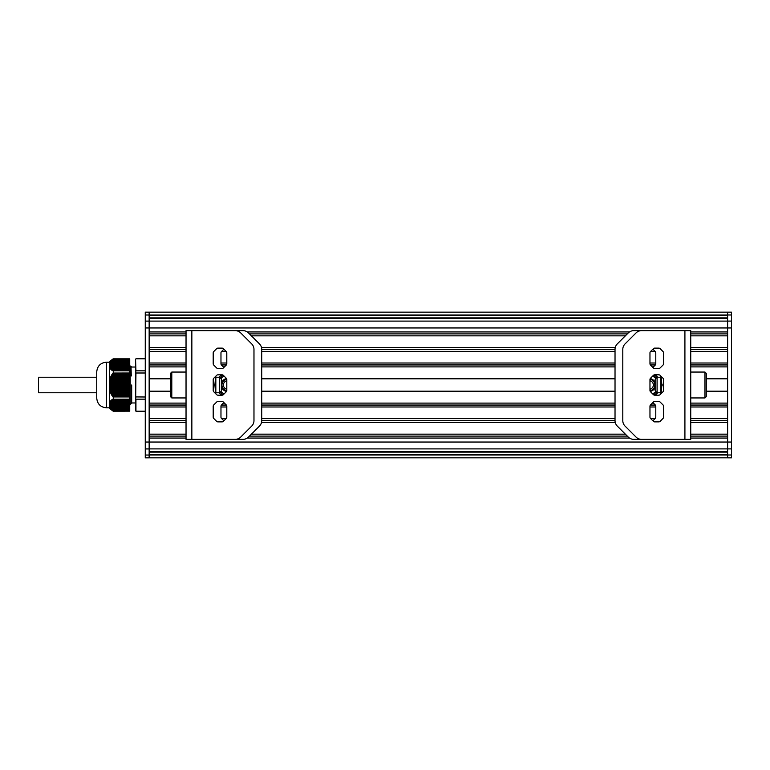 <?xml version="1.0" encoding="UTF-8"?>
<svg xmlns="http://www.w3.org/2000/svg" width="770" height="770" viewBox="0 0 770 770"><rect width="100%" height="100%" fill="white"/><g stroke="black" fill="none" stroke-linecap="round" stroke-linejoin="round"><path stroke-width="1.16" d="M129.735 358.82L113.238 358.82M129.735 358.849L129.735 370.803L113.209 370.803L129.735 370.803M112.064 359.86L129.735 359.86L111.987 359.831L113.209 358.849M113.209 370.803L110.206 368.57L109.436 365.702L129.735 365.673L109.35 365.654L109.456 362.882L111.833 359.965M129.735 372.998L113.209 373.046L129.735 373.046L129.735 370.832M129.735 373.046L129.735 396.954L113.209 396.954L129.735 396.954M129.735 399.168L113.209 399.197L129.735 399.197L129.735 397.002M129.735 399.197L129.735 404.327L109.427 404.317L109.879 401.873L110.505 401.969L110.206 401.43L110.947 401.391L110.678 400.852L111.467 400.804L111.987 399.543L113.209 399.197M129.735 407.089L109.821 407.214L109.35 404.346L129.735 404.346L129.735 410.15L112.064 410.141M129.735 410.583L112.535 410.583L111.833 410.035L129.735 410.169L129.735 411.151L113.209 411.151L112.535 410.583L129.735 410.805M109.35 406.772L109.35 408.293L113.238 411.209L129.735 411.151M113.238 372.998L113.238 370.832M113.238 399.168L113.238 397.002M113.209 396.954L110.803 393.287L109.35 388.696L109.456 380.476L111.361 375.548L113.209 373.046M110.139 407.811L129.735 407.811L109.764 407.696L110.206 408.283M110.678 408.87L129.735 408.418M111.207 409.438L129.735 409.563L111.477 409.563M110.129 407.792L109.532 407.253L129.735 407.253L109.831 407.234L129.735 407.234M111.823 410.025L129.735 409.582M129.735 402.594L109.532 402.46M112.507 410.622L129.735 410.728L112.699 410.728M129.735 402.017L109.879 401.873M109.715 403.153L129.735 403.153L109.773 403.162M110.822 401.411L129.735 401.411L110.312 401.295M129.735 400.833L110.803 400.708M110.389 401.988L129.735 401.988L110.437 401.998M112.006 400.246L129.735 400.246L111.361 400.131M112.641 399.659L129.735 399.659L111.987 399.543M129.735 409.419L110.803 409.005L129.735 409.005M109.773 366.838L129.735 366.838L109.715 366.847M129.735 365.096L109.35 365.153M129.735 364.508L109.359 364.537M110.437 368.002L129.735 368.002L110.389 368.012M110.312 368.705L129.735 368.57L110.822 368.589M109.456 362.882L129.735 362.747L109.783 362.766M109.792 362.295L129.735 362.16M110.206 361.717L129.735 361.582M112.045 359.879L129.735 359.994M112.68 359.292L129.735 359.272L112.699 359.272M129.735 359.417L112.526 359.378L129.735 359.195M111.987 370.457L129.735 370.312L112.641 370.341M111.361 369.869L129.735 369.735L112.006 369.754M110.803 369.292L129.735 369.167M109.879 368.127L129.735 367.983M109.532 367.54L129.735 367.406M111.477 360.437L129.735 360.581M109.35 405.434L129.735 405.492M129.735 405.925L109.35 405.925L129.735 406.069M113.238 411.209L129.735 411.18M109.35 404.847L129.735 404.905M109.35 388.696L109.35 403.066M129.735 386.607L109.35 386.906M109.35 366.934L109.35 381.304M109.35 381.785L109.35 382.324M109.35 387.676L109.35 388.215M109.35 383.094L129.735 383.393M129.735 363.931L109.35 363.912L129.735 364.075M113.238 358.791L109.35 361.708L109.35 363.228M96.731 372.863L96.731 397.137M96.731 385L96.731 371.9C97.309 366 100.543 362.766 106.443 362.189L106.443 407.811C100.543 407.234 97.309 404 96.731 398.1L96.731 385L96.731 392.767L38.5 392.767L38.5 378.715M110.206 391.853L129.735 391.853L130.265 404.375L129.312 403.355M131.68 385C131.68 361.833 131.68 361.833 131.68 385L131.68 402.96L135.559 402.96L135.559 367.04L131.68 367.04L131.016 366.385L131.266 375.981L130.217 373.046L129.735 365.586M129.812 365.596L130.794 366.645L131.266 375.981M130.217 373.046L130.217 404.144M135.559 367.04L135.559 359.205L135.559 373.084L135.944 370.832L145.26 370.832M135.559 373.084L135.559 396.916L145.26 397.002M135.944 370.832L135.559 359.205M135.559 410.795L135.944 372.998L145.26 372.998M135.559 398.879L135.944 397.002M145.26 399.168L135.944 399.168L135.944 411.18L145.26 411.18M145.26 358.82L135.944 358.82M731.5 314.969L727.621 314.969L727.621 312.158L731.5 312.158L731.5 457.842L727.621 457.842L727.621 321.071L727.621 331.947L690.738 331.947M145.26 455.031L149.149 455.031L149.149 457.842L145.26 457.842L145.26 312.158L149.149 312.158L149.149 321.1L149.149 318.453L727.621 318.453L727.621 315.71L727.621 321.1L731.5 321.071M731.5 312.158L149.149 312.158L727.621 312.168L727.621 315.71L149.149 315.71L149.149 315.017L727.621 315.017M145.26 321.1L149.149 321.1L149.149 457.832L727.621 457.832M145.26 457.842L149.149 457.842M145.26 312.158L727.621 312.158M690.738 438.053L727.621 438.053L727.621 451.547L149.149 451.547L149.149 454.29L727.621 454.29L727.621 455.003L731.5 455.003M186.032 438.053L149.149 438.053L149.149 448.9L731.5 448.9M186.032 422.518L149.149 422.518L149.149 434.164L186.032 434.164M186.032 406.993L149.149 406.993L149.149 418.639L186.032 418.639M170.497 391.189L149.149 391.189L149.149 403.114L186.032 403.114M186.032 366.886L149.149 366.886L149.149 378.811L170.497 378.811M186.032 351.361L149.149 351.361L149.149 363.007L186.032 363.007M186.032 335.836L149.149 335.836L149.149 347.482L186.032 347.482M727.621 321.1L149.149 321.1L149.149 331.947L186.032 331.947M145.26 314.997L149.149 315.017M690.738 335.836L727.621 335.836L727.621 347.482L690.738 347.482M690.738 351.361L727.621 351.361L727.621 363.007L690.738 363.007M690.738 366.886L727.621 366.886L727.621 378.811L706.263 378.811M706.263 391.189L727.621 391.189L727.621 403.114L690.738 403.114M690.738 406.993L727.621 406.993L727.621 418.639L690.738 418.639M690.738 422.518L727.621 422.518L727.621 434.164L690.738 434.164M149.149 452.125L727.621 452.125M247.295 438.053L629.475 438.053M149.149 436.109L186.032 436.109M249.451 436.109L627.319 436.109M690.738 436.109L727.621 436.109M251.386 434.164L625.375 434.164M261.492 422.518L615.269 422.518M149.149 420.584L186.032 420.584M261.733 420.584L615.028 420.584M690.738 420.584L727.621 420.584M221.702 418.639L226.062 418.639M261.733 418.639L615.028 418.639M650.708 418.639L655.058 418.639M220.971 406.993L226.794 406.993M261.733 406.993L615.028 406.993M649.967 406.993L655.79 406.993M149.149 405.049L186.032 405.049M221.413 405.049L226.351 405.049M261.733 405.049L615.028 405.049M650.409 405.049L655.357 405.049M690.738 405.049L727.621 405.049M223.348 403.114L224.417 403.114M261.733 403.114L615.028 403.114M652.334 403.114L653.432 403.114M261.733 391.189L615.028 391.189M261.733 378.811L615.028 378.811M223.339 366.886L224.426 366.886M261.733 366.886L615.028 366.886M652.344 366.886L653.422 366.886M149.149 364.951L186.032 364.951M221.413 364.951L226.351 364.951M261.733 364.951L615.028 364.951M650.419 364.951L655.347 364.951M690.738 364.951L727.621 364.951M220.971 363.007L226.794 363.007M261.733 363.007L615.028 363.007M649.967 363.007L655.79 363.007M221.712 351.361L226.053 351.361M261.733 351.361L615.028 351.361M650.708 351.361L655.058 351.361M149.149 349.416L186.032 349.416M261.733 349.416L615.028 349.416M652.642 349.416L653.124 349.416M690.738 349.416L727.621 349.416M261.492 347.482L615.269 347.482M251.386 335.836L625.375 335.836M149.149 333.891L186.032 333.891M249.451 333.891L627.319 333.891M690.738 333.891L727.621 333.891M247.295 331.947L629.475 331.947M149.149 317.875L727.621 317.875M96.731 391.285L96.731 392.767M226.226 391.786A1.944 1.944 0 0 0 226.794 390.409L226.794 379.6A1.944 1.944 0 0 0 226.226 378.224L223.387 375.385A1.944 1.944 0 0 0 222.01 374.817L217.987 374.817A1.944 1.944 0 0 0 216.62 375.385L213.771 378.224A1.944 1.944 0 0 0 213.203 379.6L213.203 390.409A1.944 1.944 0 0 0 213.771 391.786L216.62 394.625A1.944 1.944 0 0 0 217.987 395.193L222.01 395.193A1.944 1.944 0 0 0 223.387 394.625L226.226 391.786M226.226 365.096A1.944 1.944 0 0 0 226.794 363.719L226.794 352.901A1.944 1.944 0 0 0 226.226 351.534L223.387 348.685A1.944 1.944 0 0 0 222.01 348.117L217.987 348.117A1.944 1.944 0 0 0 216.62 348.685L213.771 351.534A1.944 1.944 0 0 0 213.203 352.901L213.203 363.719A1.944 1.944 0 0 0 213.771 365.096L216.62 367.935A1.944 1.944 0 0 0 217.987 368.503L222.01 368.503A1.944 1.944 0 0 0 223.387 367.935L226.226 365.096M226.226 418.476A1.944 1.944 0 0 0 226.794 417.099L226.794 406.291A1.944 1.944 0 0 0 226.226 404.914L223.387 402.075A1.944 1.944 0 0 0 222.01 401.507L217.987 401.507A1.944 1.944 0 0 0 216.62 402.075L213.771 404.914A1.944 1.944 0 0 0 213.203 406.291L213.203 417.099A1.944 1.944 0 0 0 213.771 418.476L216.62 421.315A1.944 1.944 0 0 0 217.987 421.883L222.01 421.883A1.944 1.944 0 0 0 223.387 421.315L226.226 418.476M186.032 358.926L186.032 411.065M186.032 330.648L235.225 330.648A7.767 7.767 0 0 1 240.712 332.919L251.694 343.901A7.767 7.767 0 0 1 253.975 349.397L253.975 420.603A7.767 7.767 0 0 1 251.694 426.099L240.712 437.081A7.767 7.767 0 0 1 235.225 439.352L186.032 439.352L186.032 331.042M219.084 392.767A11.646 11.646 0 0 0 222.116 395.193M222.116 374.817A11.646 11.646 0 0 0 219.084 377.233M226.765 390.736A5.823 5.823 0 0 1 226.765 379.264A5.823 5.823 0 0 0 226.765 390.736M226.794 380.746A4.37 4.37 0 0 0 226.794 389.264M226.505 391.43A6.555 6.555 0 0 1 221.616 387.272M221.616 382.738A6.555 6.555 0 0 1 226.505 378.57M224.224 376.222A9.461 9.461 0 0 0 220.913 378.474M220.913 391.526A9.461 9.461 0 0 0 224.224 393.778M223.541 375.539L222.299 375.539L220.72 378.282M220.72 391.728L222.299 394.471L223.541 394.471M219.681 377.233L221.616 379.177L221.616 390.823L219.681 392.767L219.681 377.233L215.831 377.233M170.497 373.354L171.797 372.054L171.797 397.946L170.497 396.646L170.497 373.354M186.032 397.946L171.797 397.946M170.497 392.767L170.497 391.728M215.831 393.74L215.831 376.261M215.831 376.164L215.831 393.845M213.203 385L214.878 385L215.687 393.691M215.687 376.309L214.878 385M223.887 367.434L221.539 365.096A1.944 1.944 0 0 1 220.971 363.719L220.971 352.901A1.944 1.944 0 0 1 221.539 351.534L223.887 349.185M223.887 420.815L221.539 418.476A1.944 1.944 0 0 1 220.971 417.099L220.971 406.291A1.944 1.944 0 0 1 221.539 404.914L223.887 402.575M199.613 439.352L242.993 439.352A7.767 7.767 0 0 0 248.479 437.081L259.461 426.099A7.767 7.767 0 0 0 261.733 420.603L261.733 349.397A7.767 7.767 0 0 0 259.461 343.901L248.479 332.919A7.767 7.767 0 0 0 242.993 330.648L199.613 330.648M650.534 378.214A1.944 1.944 0 0 0 649.967 379.591L649.967 390.4A1.944 1.944 0 0 0 650.534 391.776L653.384 394.615A1.944 1.944 0 0 0 654.75 395.183L658.774 395.183A1.944 1.944 0 0 0 660.15 394.615L662.989 391.776A1.944 1.944 0 0 0 663.557 390.4L663.557 379.591A1.944 1.944 0 0 0 662.989 378.214L660.15 375.375A1.944 1.944 0 0 0 658.774 374.807L654.75 374.807A1.944 1.944 0 0 0 653.384 375.375L650.534 378.214M650.534 404.905A1.944 1.944 0 0 0 649.967 406.281L649.967 417.099A1.944 1.944 0 0 0 650.534 418.466L653.384 421.315A1.944 1.944 0 0 0 654.75 421.883L658.774 421.883A1.944 1.944 0 0 0 660.15 421.315L662.989 418.466A1.944 1.944 0 0 0 663.557 417.099L663.557 406.281A1.944 1.944 0 0 0 662.989 404.905L660.15 402.065A1.944 1.944 0 0 0 658.774 401.497L654.75 401.497A1.944 1.944 0 0 0 653.384 402.065L650.534 404.905M650.534 351.524A1.944 1.944 0 0 0 649.967 352.901L649.967 363.709A1.944 1.944 0 0 0 650.534 365.086L653.384 367.925A1.944 1.944 0 0 0 654.75 368.493L658.774 368.493A1.944 1.944 0 0 0 660.15 367.925L662.989 365.086A1.944 1.944 0 0 0 663.557 363.709L663.557 352.901A1.944 1.944 0 0 0 662.989 351.524L660.15 348.685A1.944 1.944 0 0 0 658.774 348.117L654.75 348.117A1.944 1.944 0 0 0 653.384 348.685L650.534 351.524M690.738 411.074L690.738 358.936M690.738 439.352L641.535 439.352A7.767 7.767 0 0 1 636.049 437.081L625.067 426.099A7.767 7.767 0 0 1 622.795 420.603L622.795 349.397A7.767 7.767 0 0 1 625.067 343.901L636.049 332.919A7.767 7.767 0 0 1 641.535 330.648L690.738 330.648L690.738 438.958M657.686 377.233A11.646 11.646 0 0 0 654.644 374.807M654.644 395.183A11.646 11.646 0 0 0 657.676 392.767M649.996 379.264A5.823 5.823 0 0 1 649.996 390.736A5.823 5.823 0 0 0 649.996 379.264M649.967 389.254A4.37 4.37 0 0 0 649.967 380.736M650.265 378.57A6.555 6.555 0 0 1 655.145 382.728M655.145 387.262A6.555 6.555 0 0 1 650.265 391.43M652.537 393.778A9.461 9.461 0 0 0 655.847 391.526M655.857 378.474A9.461 9.461 0 0 0 652.537 376.222M653.22 394.461L654.462 394.461L656.04 391.718M656.05 378.272L654.462 375.529L653.22 375.529M657.089 392.767L655.145 390.823L655.145 379.177L657.089 377.233L657.089 392.767L660.929 392.767M706.263 396.646L704.974 397.946L704.974 372.054L706.263 373.354L706.263 396.646M690.738 372.054L704.974 372.054M660.929 376.261L660.929 393.74M660.929 393.836L660.929 376.155M663.557 385L661.892 385L661.074 376.309M661.074 393.691L661.892 385M652.883 402.566L655.222 404.905A1.944 1.944 0 0 1 655.79 406.281L655.79 417.099A1.944 1.944 0 0 1 655.222 418.466L652.883 420.815M652.883 349.185L655.222 351.524A1.944 1.944 0 0 1 655.79 352.901L655.79 363.709A1.944 1.944 0 0 1 655.222 365.086L652.883 367.425M677.148 330.648L633.777 330.648A7.767 7.767 0 0 0 628.282 332.919L617.299 343.901A7.767 7.767 0 0 0 615.028 349.397L615.028 420.603A7.767 7.767 0 0 0 617.299 426.099L628.282 437.081A7.767 7.767 0 0 0 633.777 439.352L677.148 439.352M129.735 387.195L109.35 387.195M129.735 387.464L109.35 387.464M129.735 388.359L109.35 388.359M129.735 388.051L109.542 388.051M129.735 386.03L109.35 386.03M129.735 386.299L109.35 386.299M129.735 386.887L109.379 386.887M129.735 389.524L109.456 389.524M129.735 389.216L109.783 389.216M129.735 384.865L109.35 384.865M129.735 385.135L109.35 385.135M129.735 385.722L109.35 385.722M129.735 387.772L109.494 387.772M129.735 390.688L109.792 390.688M129.735 390.38L110.1 390.38M129.735 388.937L109.715 388.937M129.735 383.701L109.35 383.701M129.735 383.97L109.35 383.97M129.735 384.557L109.35 384.557M129.735 385.443L109.35 385.443M129.735 391.545L110.485 391.545M129.735 390.101L110.014 390.101M129.735 382.536L109.35 382.536M129.735 382.806L109.35 382.806M129.735 384.278L109.35 384.278M129.735 393.018L110.678 393.018M129.735 392.71L110.938 392.71M129.735 391.266L110.389 391.266M129.735 381.371L109.35 381.371M129.735 381.641L109.35 381.641M129.735 382.228L109.494 382.228M129.735 394.182L111.227 394.182M129.735 393.874L111.457 393.874M129.735 392.431L110.822 392.431M129.735 381.063L109.715 381.063M129.735 383.114L109.379 383.114M129.735 395.347L111.833 395.347M129.735 395.039L112.045 395.039M129.735 393.595L111.332 393.595M129.735 380.207L109.532 380.207M129.735 380.476L109.456 380.476M129.735 381.949L109.542 381.949M129.735 396.473L112.526 396.473M129.735 396.204L112.689 396.204M129.735 394.76L111.9 394.76M129.735 379.042L109.879 379.042M129.735 379.312L109.792 379.312M129.735 379.899L110.014 379.899M129.735 380.784L109.783 380.784M129.735 395.924L112.535 395.924M129.735 377.878L110.312 377.878M129.735 378.147L110.206 378.147M129.735 378.734L110.389 378.734M129.735 379.62L110.1 379.62M129.735 376.713L110.803 376.713M129.735 376.982L110.678 376.982M129.735 377.57L110.822 377.57M129.735 378.455L110.485 378.455M129.735 375.548L111.361 375.548M129.735 375.818L111.227 375.818M129.735 376.405L111.332 376.405M129.735 377.29L110.938 377.29M129.735 375.24L111.9 375.24M129.735 376.126L111.457 376.126M129.735 373.229L112.747 373.229M129.735 374.961L112.045 374.961M129.735 374.653L111.833 374.653M129.735 374.384L111.987 374.384M129.735 374.076L112.535 374.076M129.735 373.797L112.689 373.797M129.735 373.527L112.526 373.527M129.735 396.771L112.747 396.771M129.735 395.616L111.987 395.616M129.735 394.452L111.361 394.452M129.735 393.287L110.803 393.287M129.735 392.123L110.312 392.123M129.735 390.958L109.879 390.958M129.735 389.793L109.532 389.793M129.735 388.629L109.35 388.629M129.735 406.647L109.35 406.675M129.735 406.512L109.494 406.512M129.735 405.347L109.35 405.347M129.735 408.398L110.514 408.398L129.735 408.398M129.735 407.677L110.014 407.677M129.735 403.759L109.35 403.759M129.735 404.76L109.35 404.76M129.735 408.976L110.967 408.976L129.735 408.986M129.735 408.254L110.389 408.254M129.735 403.182L109.35 403.182M129.735 408.841L110.822 408.841M129.735 404.183L109.379 404.183M129.735 403.596L109.542 403.596M129.735 410.006L111.9 410.006M129.735 403.018L109.783 403.018M129.735 402.431L110.1 402.431M129.735 401.853L110.485 401.853M129.735 401.266L110.938 401.266M129.735 400.689L111.457 400.689M129.735 400.102L112.045 400.102M129.735 399.524L112.689 399.524M129.735 407.84L109.879 407.84M129.735 366.241L109.35 366.241M129.735 366.818L109.35 366.818M129.735 366.405L109.542 366.405M129.735 365.817L109.379 365.817M129.735 366.982L109.783 366.982M129.735 365.24L109.35 365.24M129.735 367.569L110.1 367.569M129.735 364.653L109.35 364.653M129.735 368.147L110.485 368.147M129.735 368.734L110.938 368.734M129.735 363.344L109.35 363.325M129.735 363.488L109.494 363.488M129.735 369.311L111.457 369.311M129.735 362.911L109.715 362.911M129.735 369.898L112.045 369.898M129.735 370.476L112.689 370.476M129.735 362.324L110.014 362.324M129.735 361.746L110.389 361.746M110.12 362.179L129.735 362.179L110.139 362.189M129.735 360.995L110.803 360.995M129.735 361.159L110.822 361.159M129.735 361.602L110.514 361.602L129.735 361.602M129.735 360.418L111.361 360.418M129.735 361.024L110.967 361.024L129.735 361.014M731.5 327.962L145.26 327.962M731.5 442.038L145.26 442.038M145.26 448.929L149.149 448.929M149.149 454.983L727.621 454.983M191.855 330.648L191.855 439.352M684.915 439.352L684.915 330.648M129.735 404.327L109.398 404.327M129.735 410.15L112.064 410.15M129.735 401.411L110.88 401.411M129.735 400.246L111.958 400.246M129.735 399.668L112.593 399.668M129.735 365.673L109.398 365.673M129.735 368.589L110.88 368.589M129.735 369.754L111.958 369.754M129.735 362.766L109.812 362.766M129.735 370.332L112.593 370.332M129.735 359.85L112.064 359.85M109.35 362.189L106.443 362.189M109.35 407.811L106.443 407.811M131.68 402.96L130.265 404.375M135.944 411.209L145.26 411.209M135.944 358.791L145.26 358.791M96.731 377.233L38.5 377.233M219.681 392.767L215.831 392.767M186.032 372.054L171.797 372.054M657.089 377.233L660.929 377.233M690.738 397.946L704.974 397.946"/></g></svg>
